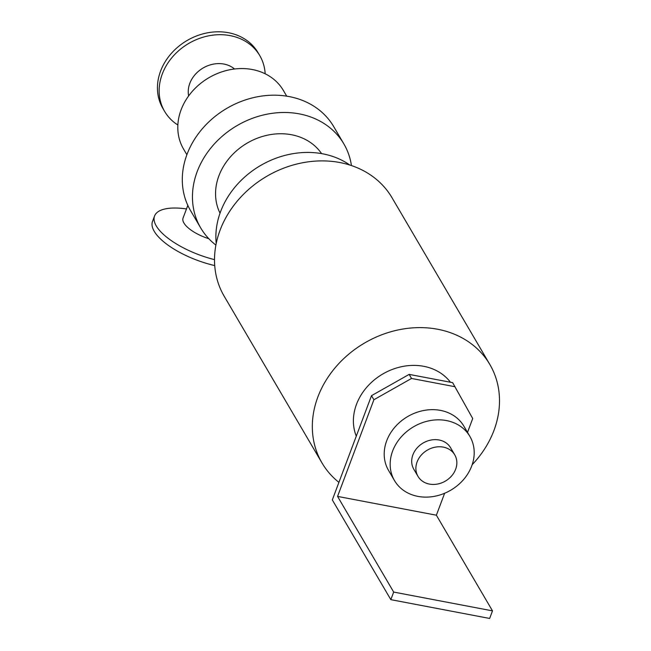 <?xml version="1.0" encoding="UTF-8"?>
<svg xmlns="http://www.w3.org/2000/svg" width="651" height="651" viewBox="0 0 651 651"><rect width="100%" height="100%" fill="white"/><g stroke="black" fill="none" stroke-linecap="round" stroke-linejoin="round"><path stroke-width="0.98" d="M215.896 245.085A82.994 69.844 -30.4 0 1 200.695 227.915L190.548 210.615A82.994 69.844 -30.4 0 1 226.792 108.375A82.994 69.844 -30.4 0 1 333.711 126.619L343.866 143.92A82.994 69.844 -30.4 0 1 351.434 165.566M338.919 482.367A97.3 81.88 -30.4 0 1 321.993 462.934L224.18 296.213A97.3 81.88 -30.4 0 1 266.674 176.356A97.3 81.88 -30.4 0 1 392.024 197.741L489.837 364.462A97.3 81.88 -30.4 0 1 472.178 464.692M321.993 462.934A97.3 81.88 -30.4 0 1 364.479 343.077A97.3 81.88 -30.4 0 1 489.837 364.462M216.213 243.45A82.994 69.844 -30.4 0 1 260.376 165.623A82.994 69.844 -30.4 0 1 349.856 165.053M220.03 213.186A58.972 49.622 -30.4 0 1 247.168 143.114A58.972 49.622 -30.4 0 1 321.578 153.612M200.695 227.915A82.994 69.844 -30.4 0 1 236.94 125.676A82.994 69.844 -30.4 0 1 343.866 143.92M187.822 205.382L183.061 218.036A27.741 10.392 20.6 0 0 208.841 238.73M186.487 208.938A55.148 20.661 20.6 0 0 154.547 216.01L152.513 221.413A55.148 20.661 20.6 0 0 214.724 265.567M154.547 216.01A55.148 20.661 20.6 0 0 214.513 259.627M188.627 95.933A27.741 23.338 -30.4 0 1 203.104 68.005A27.741 23.338 -30.4 0 1 234.539 68.998M177.861 125A55.148 46.408 -30.4 0 1 164.622 111.394A55.148 46.408 -30.4 0 1 188.7 43.462A55.148 46.408 -30.4 0 1 259.749 55.579A55.148 46.408 -30.4 0 1 265.169 73.775M164.622 111.394L162.921 108.489A55.148 46.408 -30.4 0 1 187 40.557A55.148 46.408 -30.4 0 1 258.048 52.682L259.749 55.579M186.878 154.735L183.549 149.055A57.874 48.703 -30.4 0 1 208.825 77.762A57.874 48.703 -30.4 0 1 283.388 90.481L286.717 96.153M373.894 399.738L411.538 378.459L409.154 374.39L371.509 395.662L373.894 399.738L337.56 496.412L436.373 515.201L444.625 493.271M409.154 374.39L452.632 382.658L472.716 418.528L467.516 432.37M337.56 496.412L393.684 592.076L390.836 599.652L332.319 499.919L371.509 395.662M411.538 378.459L455.016 386.727M390.836 599.652L489.65 618.45L492.498 610.866L436.373 515.201M393.684 592.076L492.498 610.866M429.416 484.084A21.296 17.919 -30.4 0 1 417.999 476.377A21.296 17.919 -30.4 0 1 427.3 450.15A21.296 17.919 -30.4 0 1 454.732 454.829A21.296 17.919 -30.4 0 1 451.639 475.914A21.296 17.919 -30.4 0 1 429.416 484.084M417.999 476.377L413.816 469.257A21.296 17.919 -30.4 0 1 423.117 443.022A21.296 17.919 -30.4 0 1 450.549 447.701L454.732 454.829M417.934 496.387A43.682 36.757 -30.4 0 1 394.506 480.584A43.682 36.757 -30.4 0 1 413.588 426.771A43.682 36.757 -30.4 0 1 469.859 436.373A43.682 36.757 -30.4 0 1 463.52 479.624A43.682 36.757 -30.4 0 1 417.934 496.387M394.506 480.584L388.541 470.404A43.682 36.757 -30.4 0 1 407.616 416.599A43.682 36.757 -30.4 0 1 463.894 426.202L469.859 436.373M356.284 436.162A54.603 45.944 -30.4 0 1 383.252 373.731A54.603 45.944 -30.4 0 1 450.443 382.243"/></g></svg>
